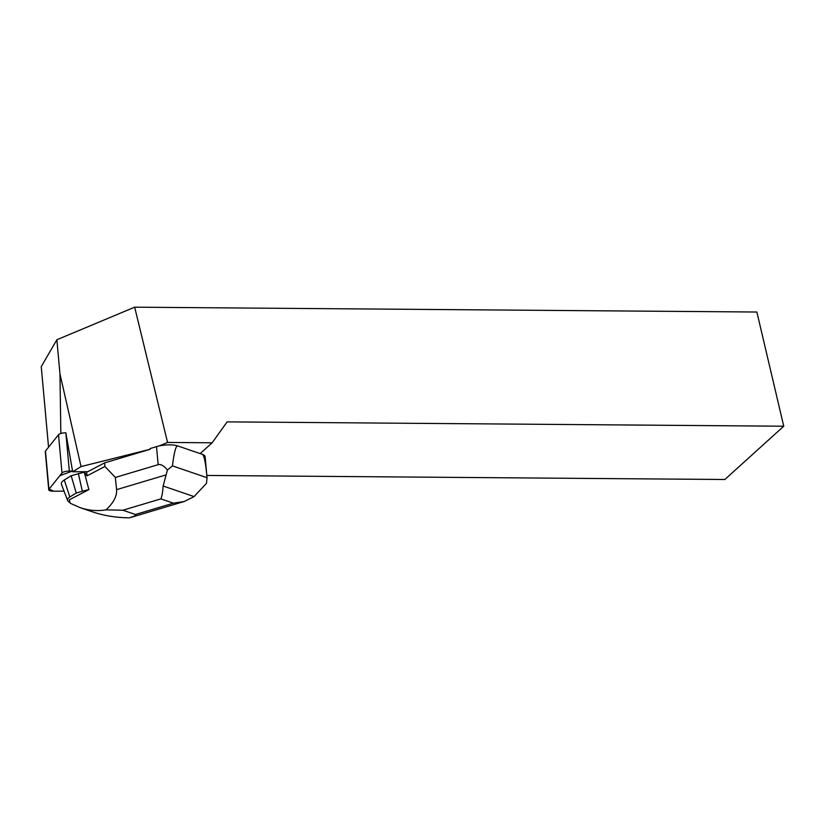 <?xml version="1.0" encoding="UTF-8"?>
<svg xmlns="http://www.w3.org/2000/svg" width="825" height="825" viewBox="0 0 825 825"><rect width="100%" height="100%" fill="white"/><g stroke="black" fill="none" stroke-linecap="round" stroke-linejoin="round"><path stroke-width="1.24" d="M48.747 489.854A6.043 1.815 174.8 0 0 53.264 491.195L64.051 491.153L53.718 491.195L49.139 489.081L59.833 475.674L72.548 471.044L69.321 471.054A6.043 1.815 174.8 0 0 61.988 472.972L48.943 489.328A6.043 1.815 174.8 0 0 48.747 489.854L45.282 451.595A6.043 1.815 -5.2 0 1 45.468 451.069L58.523 434.713A6.043 1.815 -5.2 0 1 65.856 432.795L72.672 471.766L81.036 466.589L150.222 449.264L104.61 462.877L87.728 471.704L72.672 471.766M48.551 447.202L41.25 366.62L56.873 339.745L59.977 373.962L60.833 433.496M206.828 475.458L724.855 479.5L783.75 426.216L756.865 312.025L134.671 307.178L56.873 339.745M200.166 453.606L212.118 442.798L167.557 442.448L134.671 307.178M783.75 426.216L227.164 421.874L212.118 442.798M159.173 445.954L167.557 442.448M81.036 466.589L59.977 373.962M88.811 488.957L88.935 489.586A31.67 9.518 174.8 0 0 88.883 489.586L84.222 472.127L87.007 475.87L104.93 466.486L115.345 477.448L158.142 464.681L156.513 446.645L150.16 448.542L150.222 449.264M87.007 475.87L86.625 471.704M104.93 466.486L104.61 462.877M156.513 446.645A15.221 4.568 -5.2 0 1 177.757 445.943L202.311 454.327A15.221 4.568 -5.2 0 1 205.126 456.637L207.034 477.706L206.487 483.326L194.081 496.598L184.161 501.538L173.394 503.168L160.854 498.888C161.968 496.537 162.721 492.247 163.133 486.018L194.081 496.598M88.935 489.586L69.331 499.837L70.177 503.229L80.077 507.612C88.78 510.562 97.422 511.304 106.002 509.85C113.52 502.858 117.057 496.124 116.593 489.648L115.345 477.448M80.077 507.612L92.266 511.778C103.733 515.666 116.088 517.688 129.35 517.822L134.114 516.202L135.795 515.048L135.424 514.501L122.884 510.221L106.002 509.85M69.981 502.435A18.14 5.455 -5.2 0 1 67.619 500.476L61.473 484.388A22.832 6.858 -5.2 0 1 64.278 479.995L71.167 475.736L85.893 471.714M158.142 464.681C160.741 463.908 163.835 465.682 167.434 469.982L163.133 486.018M167.434 469.982L172.435 465.877L207.034 477.706M172.435 465.877C174.147 452.172 175.921 445.521 177.757 445.943M202.311 454.327C204.095 455.132 205.642 462.598 206.941 476.726M67.619 500.476A18.14 5.455 -5.2 0 1 69.847 496.99L76.24 493.041L71.167 475.736M76.24 493.041L82.356 491.215L78.354 473.591M82.356 491.215L88.883 489.586M65.856 432.795L69.321 471.054M45.468 451.069L48.943 489.328M61.988 472.972L58.523 434.713M135.424 514.501L173.394 503.168M160.854 498.888L122.884 510.221M116.593 489.648L165.598 475.025M69.847 496.99L64.278 479.995M130.866 517.419L184.15 501.517"/></g></svg>
